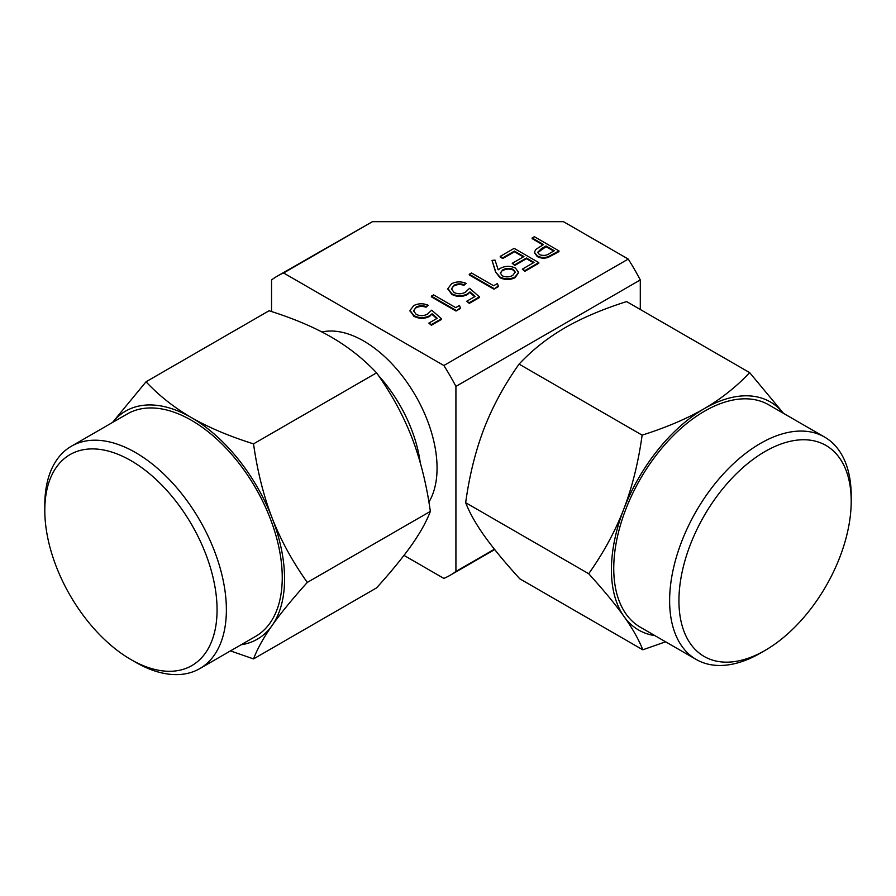 <?xml version="1.0" encoding="UTF-8"?>
<svg xmlns="http://www.w3.org/2000/svg" width="896" height="896" viewBox="0 0 896 896"><rect width="100%" height="100%" fill="white"/><g stroke="black" fill="none" stroke-linecap="round" stroke-linejoin="round"><path stroke-width="1.34" d="M420.224 462.594A103.701 59.875 -120 0 0 378.414 375.458M428.904 502.13A103.701 59.875 -120 0 0 437.058 468.037A103.701 59.875 -120 0 0 397.757 370.339A103.701 59.875 -120 0 0 321.978 331.979M271.544 311.55L271.544 279.944A172.749 99.736 -120 0 1 277.357 276.102A172.749 99.736 -120 0 1 283.595 272.989L443.867 365.512A172.749 99.736 -120 0 1 455.918 386.389L455.918 571.458A172.749 99.736 -120 0 1 450.094 575.299A172.749 99.736 -120 0 1 443.867 578.413L403.984 555.386M640.293 309.478L640.293 279.944A172.749 99.736 -120 0 0 628.242 259.067L563.461 221.67L372.467 221.67L277.357 276.102M372.467 221.67L283.595 272.989M494.424 549.226L455.918 571.458M640.293 279.944L455.918 386.389M628.242 259.067L443.867 365.512M665.616 641.805L642.79 649.802C638.904 639.766 632.654 628.69 624.064 616.571C615.406 604.419 603.613 590.139 588.706 573.731L465.662 502.69C469.381 475.619 475.518 450.923 484.053 428.59C492.71 406.325 504.392 384.821 519.086 364.101C532.134 350.157 547.288 338.128 564.536 328.037C581.896 318.013 602.582 309.198 626.606 301.582L749.65 372.624L783.496 413.336M765.374 650.25A121.811 70.325 120 0 0 851.2 501.234A121.811 70.325 120 0 0 851.2 500.886A121.811 70.325 120 0 0 764.758 451.674A121.811 70.325 120 0 0 678.933 601.037A121.811 70.325 120 0 0 765.072 650.418A121.811 70.325 120 0 0 765.374 650.25M851.2 496.227A128.397 74.133 120 0 0 851.2 495.858A128.397 74.133 120 0 0 851.2 495.488A128.397 74.133 120 0 0 824.611 437.08A128.397 74.133 120 0 0 725.514 471.632A128.397 74.133 120 0 0 669.626 601.059A128.397 74.133 120 0 0 696.214 659.467A128.397 74.133 120 0 0 760.413 653.106L765.072 650.418M642.79 649.802L519.747 578.771C504.93 562.475 493.147 548.195 484.389 535.931C475.731 523.712 469.493 512.635 465.662 502.69M654.976 635.656A131.69 76.026 -60 0 1 624.064 616.571A131.69 76.026 120 0 1 623.728 509.242C632.218 487.122 638.355 462.414 642.13 435.142C666.333 427.459 687.03 418.634 704.211 408.688C721.325 398.698 736.478 386.68 749.65 372.624M588.706 573.731C603.501 552.821 615.182 531.328 623.728 509.242A131.69 76.026 -60 0 1 704.211 408.688A131.69 76.026 -60 0 1 783.373 413.269M696.214 659.467L640.338 627.211A128.397 74.133 120 0 1 613.749 568.803A128.397 74.133 -60 0 1 669.648 439.376A128.397 74.133 -60 0 1 768.734 404.824L824.611 437.08M642.13 435.142L519.086 364.101M135.587 662.245L130.928 659.557A121.811 70.325 -120 0 0 130.939 659.557A121.811 70.325 -120 0 0 217.067 609.829A121.811 70.325 -120 0 0 130.939 460.645A121.811 70.325 -120 0 0 44.8 510.373A121.811 70.325 -120 0 0 130.928 659.557L135.587 662.245A128.397 74.133 -120 0 0 199.786 668.606A128.397 74.133 -120 0 0 226.374 609.829A128.397 74.133 -120 0 0 170.33 480.614A128.397 74.133 -120 0 0 71.389 446.219A128.397 74.133 -120 0 0 44.8 504.997L44.8 510.373M241.024 644.795A131.69 76.026 60 0 0 272.104 625.475A131.69 76.026 -120 0 0 284.581 578.917A131.69 76.026 -120 0 0 272.104 517.955C280.706 540.03 292.443 561.523 307.306 582.434C292.443 598.909 280.706 613.256 272.104 625.475C263.558 637.65 257.376 648.805 253.534 658.918L230.474 650.888M112.482 422.498L146.014 381.797L269.058 310.755C293.093 318.293 313.779 327.029 331.139 336.986C348.387 347.01 363.53 358.96 376.578 372.837C391.339 393.557 403.077 415.05 411.779 437.315C420.381 459.637 426.563 484.333 430.349 511.392C426.563 521.416 420.381 532.56 411.779 544.835C403.077 557.178 391.339 571.525 376.578 587.877L253.534 658.918M146.014 381.797C159.197 395.763 174.339 407.714 191.464 417.637C208.645 427.515 229.331 436.262 253.534 443.867C257.376 471.139 263.558 495.835 272.104 517.955A131.69 76.026 60 0 0 191.464 417.637A131.69 76.026 60 0 0 112.627 422.408M71.389 446.219L127.266 413.963A128.397 74.133 60 0 1 226.206 448.358A128.397 74.133 60 0 1 282.251 577.573A128.397 74.133 -120 0 1 255.662 636.35L199.786 668.606M253.534 443.867L376.578 372.837M307.306 582.434L430.349 511.392M534.352 236.69L558.981 250.914L548.173 256.726C544.163 257.947 540.512 257.656 537.219 255.853L534.397 252.235L535.875 249.402L543.514 244.53L532.134 237.966L534.352 236.69M554.243 250.734L546.034 245.997L541.666 248.45L537.757 252.258L539.414 254.576C543.267 255.998 546.706 255.584 549.741 253.333L554.243 250.734M558.981 250.914L558.981 251.597L548.173 257.41C544.163 258.63 540.512 258.339 537.219 256.536L534.408 252.582M542.92 244.877L532.134 238.65L532.134 237.966M553.661 251.07L546.034 246.68L537.79 252.605M537.219 255.853L537.219 256.536M548.173 256.726L548.173 257.41M546.034 245.997L546.034 246.68M541.666 248.45L541.666 249.133M514.136 248.36L538.776 262.584L538.776 263.267L524.877 271.298L522.346 269.147L534.027 262.405L526.456 258.026L526.456 258.709L514.763 265.462L512.243 263.312L523.925 256.57L514.45 251.093L514.45 251.776L502.757 258.53L500.237 257.074L500.237 256.39L514.136 248.36M514.45 251.093L502.757 257.846L502.757 258.53M502.757 257.846L500.237 256.39M523.331 256.906L514.45 251.776M526.456 258.026L514.763 264.779L514.763 265.462M514.763 264.779L512.243 263.312M533.445 262.741L526.456 258.709M538.776 262.584L524.877 270.614L524.877 271.298M524.877 270.614L522.346 269.147M495.533 271.186L492.027 260.4L495.018 260.086L498.187 269.819L500.584 268.218C505.501 265.776 510.44 265.731 515.435 268.083L518.549 272.294L515.133 276.965C510.082 279.418 505.019 279.429 499.934 276.998L495.533 271.869L492.027 260.4M502.701 269.92L500.282 273L502.286 275.811C505.87 277.334 509.342 277.211 512.725 275.442L515.211 272.048L513.341 269.427C509.656 267.915 506.117 268.072 502.701 269.92L500.304 273.347M518.526 272.63L515.133 277.648C510.082 280.101 505.019 280.112 499.934 277.682L495.533 271.869M515.178 272.406L513.341 270.11C509.656 268.587 506.117 268.755 502.701 270.603M499.934 276.998L499.934 277.682M515.133 276.965L515.133 277.648M513.341 269.427L513.341 270.11M497.392 283.562L498.478 286.541L493.92 289.162L469.28 274.938L469.28 274.254L471.486 272.978L493.606 285.746L497.392 283.562M498.478 285.858L493.92 289.162M493.92 288.478L469.28 274.254M469.986 291.906L467.555 293.854C462.235 296.419 456.96 296.363 451.741 293.675L447.91 288.568L451.651 283.707C456.288 281.422 461.104 281.322 466.122 283.371L463.915 284.648C460.398 283.438 457.117 283.629 454.059 285.242L451.427 288.893L454.048 292.454C457.923 294.291 461.72 294.202 465.427 292.163L469.594 288.299L479.382 296.867L479.382 297.55L469.28 303.386L466.749 301.246L475.138 296.408L469.986 291.906L467.555 294.538C462.235 297.102 456.96 297.046 451.741 294.358L447.933 288.915M479.382 296.867L469.28 302.702L469.28 303.386M454.059 285.242L451.45 289.229M463.915 284.648L463.915 285.331C460.398 284.122 457.117 284.312 454.059 285.925M466.122 283.371L463.915 285.331M451.741 293.675L451.741 294.358M467.555 293.854L467.555 294.538M474.667 296.677L469.986 292.589M469.28 302.702L466.749 301.246M459.491 305.446L460.566 308.414L456.019 311.046L431.379 296.822L431.379 296.139L433.586 294.862L455.694 307.63L459.491 305.446M460.566 307.731L456.019 311.046M456.019 310.363L431.379 296.139M432.074 313.79L429.654 315.739C424.334 318.304 419.059 318.248 413.84 315.56L410.01 310.453L413.75 305.592C418.387 303.307 423.203 303.195 428.221 305.256L426.003 306.533C422.498 305.323 419.216 305.514 416.147 307.115L413.526 310.778L416.147 314.339C420.022 316.176 423.819 316.075 427.526 314.048L431.693 310.184L441.482 318.752L441.482 319.435L431.379 325.27L428.848 323.131L437.226 318.293L432.074 313.79L429.654 316.422C424.334 318.987 419.059 318.931 413.84 316.243L410.032 310.8M441.482 318.752L431.379 324.587L431.379 325.27M416.147 307.115L413.538 311.114M426.003 306.533L426.003 307.216C422.498 306.006 419.216 306.197 416.147 307.798M428.221 305.256L426.003 307.216M413.84 315.56L413.84 316.243M429.654 315.739L429.654 316.422M436.755 318.562L432.074 314.474M431.379 324.587L428.848 323.131M554.154 253.702L554.154 254.386M494.682 549.562L450.094 575.299M851.2 501.234L851.2 495.858M534.397 252.918L534.397 252.235M518.549 272.978L518.549 272.294M447.91 289.251L447.91 288.568M410.01 311.136L410.01 310.453"/></g></svg>
